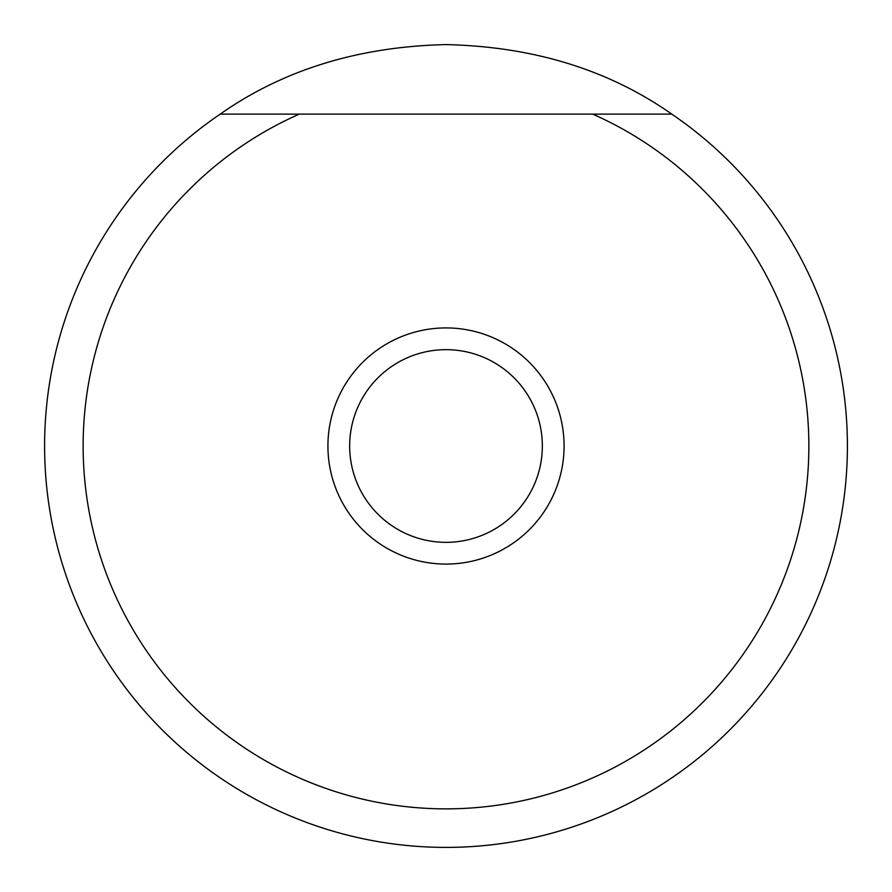<?xml version="1.0" encoding="UTF-8"?>
<svg xmlns="http://www.w3.org/2000/svg" width="892" height="892" viewBox="0 0 892 892"><rect width="100%" height="100%" fill="white"/><g stroke="black" fill="none" stroke-linecap="round" stroke-linejoin="round"><path stroke-width="1.34" d="M299.277 114.12A362.866 362.866 0 0 0 159.869 669.156A362.866 362.866 0 0 0 732.131 669.156A362.866 362.866 0 0 0 592.723 114.12L671.788 114.12A401.4 401.4 0 0 1 446 847.4A401.4 401.4 0 0 1 220.213 114.12L671.788 114.12C608.6 69.766 533.338 46.585 446 44.6C358.662 46.585 283.4 69.766 220.213 114.12L299.277 114.12M446 327.922A118.079 118.079 0 0 0 327.922 446A118.079 118.079 0 0 0 446 564.078A118.079 118.079 0 0 0 564.078 446A118.079 118.079 0 0 0 446 327.922M446 349.664A96.336 96.336 0 0 0 349.664 446A96.336 96.336 0 0 0 446 542.336A96.336 96.336 0 0 0 542.336 446A96.336 96.336 0 0 0 446 349.664"/></g></svg>
